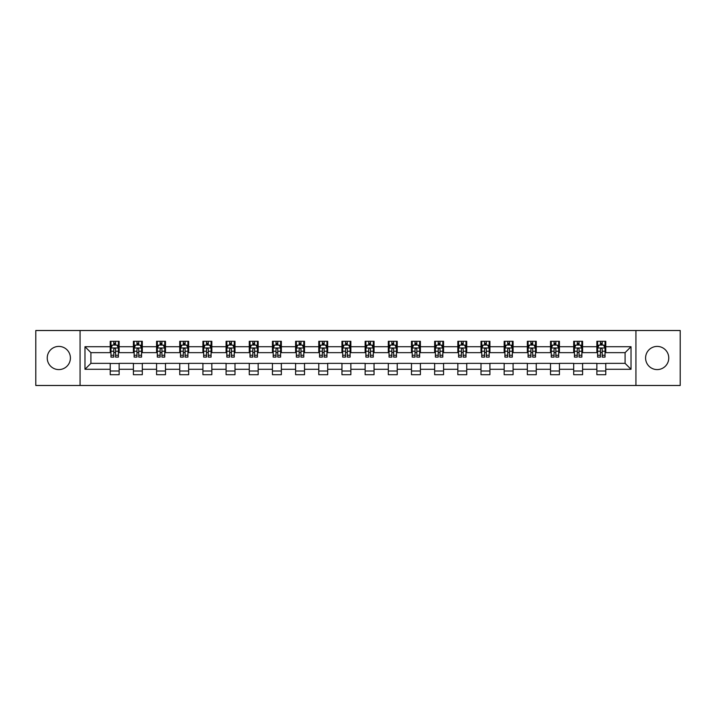 <?xml version="1.0" encoding="UTF-8"?>
<svg xmlns="http://www.w3.org/2000/svg" width="716" height="716" viewBox="0 0 716 716"><rect width="100%" height="100%" fill="white"/><g stroke="black" fill="none" stroke-linecap="round" stroke-linejoin="round"><path stroke-width="1.07" d="M657.172 346.41A11.59 11.59 0 0 0 645.59 358A11.59 11.59 0 0 0 657.172 369.59A11.59 11.59 0 0 0 668.762 358A11.59 11.59 0 0 0 657.172 346.41M58.828 346.41A11.59 11.59 0 0 0 47.238 358A11.59 11.59 0 0 0 58.828 369.59A11.59 11.59 0 0 0 70.41 358A11.59 11.59 0 0 0 58.828 346.41M635.933 385.485L680.2 385.485L680.2 330.515L635.933 330.515L635.933 385.485L80.067 385.485L80.067 330.515L35.8 330.515L35.8 385.485L80.067 385.485M635.933 330.515L80.067 330.515M605.781 346.714L605.781 341.29L596.867 341.29L596.867 346.714L582.6 346.714L582.6 341.29L573.695 341.29L573.695 346.714L559.429 346.714L559.429 341.29L550.514 341.29L550.514 346.714L536.257 346.714L536.257 341.29L527.343 341.29L527.343 346.714L513.086 346.714L513.086 341.29L504.171 341.29L504.171 346.714L489.914 346.714L489.914 341.29L481 341.29L481 346.714L466.734 346.714L466.734 341.29L457.828 341.29L457.828 346.714L443.562 346.714L443.562 341.29L434.648 341.29L434.648 346.714L420.39 346.714L420.39 341.29L411.476 341.29L411.476 346.714L397.219 346.714L397.219 341.29L388.305 341.29L388.305 346.714L374.047 346.714L374.047 341.29L365.133 341.29L365.133 346.714L350.867 346.714L350.867 341.29L341.953 341.29L341.953 346.714L327.695 346.714L327.695 341.29L318.781 341.29L318.781 346.714L304.524 346.714L304.524 341.29L295.61 341.29L295.61 346.714L281.352 346.714L281.352 341.29L272.438 341.29L272.438 346.714L258.172 346.714L258.172 341.29L249.266 341.29L249.266 346.714L235 346.714L235 341.29L226.086 341.29L226.086 346.714L211.829 346.714L211.829 341.29L202.914 341.29L202.914 346.714L188.657 346.714L188.657 341.29L179.743 341.29L179.743 346.714L165.486 346.714L165.486 341.29L156.571 341.29L156.571 346.714L142.305 346.714L142.305 341.29L133.4 341.29L133.4 346.714L119.133 346.714L119.133 341.29L110.219 341.29L110.219 346.714L84.971 346.714L84.971 369.286L90.914 363.352L110.219 363.352L110.219 374.71L119.133 374.71L119.133 363.352L133.4 363.352L133.4 374.71L142.305 374.71L142.305 363.352L156.571 363.352L156.571 374.71L165.486 374.71L165.486 363.352L179.743 363.352L179.743 374.71L188.657 374.71L188.657 363.352L202.914 363.352L202.914 374.71L211.829 374.71L211.829 363.352L226.086 363.352L226.086 374.71L235 374.71L235 363.352L249.266 363.352L249.266 374.71L258.172 374.71L258.172 363.352L272.438 363.352L272.438 374.71L281.352 374.71L281.352 363.352L295.61 363.352L295.61 374.71L304.524 374.71L304.524 363.352L318.781 363.352L318.781 374.71L327.695 374.71L327.695 363.352L341.953 363.352L341.953 374.71L350.867 374.71L350.867 363.352L365.133 363.352L365.133 374.71L374.047 374.71L374.047 363.352L388.305 363.352L388.305 374.71L397.219 374.71L397.219 363.352L411.476 363.352L411.476 374.71L420.39 374.71L420.39 363.352L434.648 363.352L434.648 374.71L443.562 374.71L443.562 363.352L457.828 363.352L457.828 374.71L466.734 374.71L466.734 363.352L481 363.352L481 374.71L489.914 374.71L489.914 363.352L504.171 363.352L504.171 374.71L513.086 374.71L513.086 363.352L527.343 363.352L527.343 374.71L536.257 374.71L536.257 363.352L550.514 363.352L550.514 374.71L559.429 374.71L559.429 363.352L573.695 363.352L573.695 374.71L582.6 374.71L582.6 363.352L596.867 363.352L596.867 374.71L605.781 374.71L605.781 363.352L625.086 363.352L625.086 352.648L605.781 352.648L605.781 346.714L631.029 346.714L631.029 369.286L605.781 369.286M596.867 369.286L582.6 369.286M573.695 369.286L559.429 369.286M550.514 369.286L536.257 369.286M527.343 369.286L513.086 369.286M504.171 369.286L489.914 369.286M481 369.286L466.734 369.286M457.828 369.286L443.562 369.286M434.648 369.286L420.39 369.286M411.476 369.286L397.219 369.286M388.305 369.286L374.047 369.286M365.133 369.286L350.867 369.286M341.953 369.286L327.695 369.286M318.781 369.286L304.524 369.286M295.61 369.286L281.352 369.286M272.438 369.286L258.172 369.286M249.266 369.286L235 369.286M226.086 369.286L211.829 369.286M202.914 369.286L188.657 369.286M179.743 369.286L165.486 369.286M156.571 369.286L142.305 369.286M133.4 369.286L119.133 369.286M110.219 369.286L84.971 369.286M596.867 346.714L596.867 352.648L582.6 352.648L582.6 346.714M573.695 346.714L573.695 352.648L559.429 352.648L559.429 346.714M550.514 346.714L550.514 352.648L536.257 352.648L536.257 346.714M527.343 346.714L527.343 352.648L513.086 352.648L513.086 346.714M504.171 346.714L504.171 352.648L489.914 352.648L489.914 346.714M481 346.714L481 352.648L466.734 352.648L466.734 346.714M457.828 346.714L457.828 352.648L443.562 352.648L443.562 346.714M434.648 346.714L434.648 352.648L420.39 352.648L420.39 346.714M411.476 346.714L411.476 352.648L397.219 352.648L397.219 346.714M388.305 346.714L388.305 352.648L374.047 352.648L374.047 346.714M365.133 346.714L365.133 352.648L350.867 352.648L350.867 346.714M341.953 346.714L341.953 352.648L327.695 352.648L327.695 346.714M318.781 346.714L318.781 352.648L304.524 352.648L304.524 346.714M295.61 346.714L295.61 352.648L281.352 352.648L281.352 346.714M272.438 346.714L272.438 352.648L258.172 352.648L258.172 346.714M249.266 346.714L249.266 352.648L235 352.648L235 346.714M226.086 346.714L226.086 352.648L211.829 352.648L211.829 346.714M202.914 346.714L202.914 352.648L188.657 352.648L188.657 346.714M179.743 346.714L179.743 352.648L165.486 352.648L165.486 346.714M156.571 346.714L156.571 352.648L142.305 352.648L142.305 346.714M133.4 346.714L133.4 352.648L119.133 352.648L119.133 346.714M110.219 346.714L110.219 352.648L90.914 352.648L84.971 346.714M90.914 352.648L90.914 363.352M631.029 369.286L625.086 363.352M625.086 352.648L631.029 346.714M110.219 345.005L110.962 345.005M113.79 345.005L115.571 345.005M118.391 345.005L119.133 345.005M110.219 352.505L110.962 352.505M113.79 352.505L115.571 352.505M118.391 352.505L119.133 352.505M110.219 363.495L119.133 363.495M110.219 370.995L119.133 370.995M133.4 363.495L142.305 363.495M133.4 370.995L142.305 370.995M133.4 345.005L134.143 345.005M136.962 345.005L138.743 345.005M141.562 345.005L142.305 345.005M133.4 352.505L134.143 352.505M136.962 352.505L138.743 352.505M141.562 352.505L142.305 352.505M156.571 363.495L165.486 363.495M156.571 370.995L165.486 370.995M156.571 345.005L157.314 345.005M160.133 345.005L161.914 345.005M164.743 345.005L165.486 345.005M156.571 352.505L157.314 352.505M160.133 352.505L161.914 352.505M164.743 352.505L165.486 352.505M179.743 363.495L188.657 363.495M179.743 370.995L188.657 370.995M179.743 345.005L180.486 345.005M183.305 345.005L185.086 345.005M187.914 345.005L188.657 345.005M179.743 352.505L180.486 352.505M183.305 352.505L185.086 352.505M187.914 352.505L188.657 352.505M202.914 363.495L211.829 363.495M202.914 370.995L211.829 370.995M202.914 345.005L203.657 345.005M206.485 345.005L208.267 345.005M211.086 345.005L211.829 345.005M202.914 352.505L203.657 352.505M206.485 352.505L208.267 352.505M211.086 352.505L211.829 352.505M226.086 363.495L235 363.495M226.086 370.995L235 370.995M226.086 345.005L226.829 345.005M229.657 345.005L231.438 345.005M234.257 345.005L235 345.005M226.086 352.505L226.829 352.505M229.657 352.505L231.438 352.505M234.257 352.505L235 352.505M249.266 363.495L258.172 363.495M249.266 370.995L258.172 370.995M249.266 345.005L250.009 345.005M252.829 345.005L254.61 345.005M257.429 345.005L258.172 345.005M249.266 352.505L250.009 352.505M252.829 352.505L254.61 352.505M257.429 352.505L258.172 352.505M272.438 363.495L281.352 363.495M272.438 370.995L281.352 370.995M272.438 345.005L273.181 345.005M276 345.005L277.781 345.005M280.609 345.005L281.352 345.005M272.438 352.505L273.181 352.505M276 352.505L277.781 352.505M280.609 352.505L281.352 352.505M295.61 363.495L304.524 363.495M295.61 370.995L304.524 370.995M295.61 345.005L296.352 345.005M299.172 345.005L300.962 345.005M303.781 345.005L304.524 345.005M295.61 352.505L296.352 352.505M299.172 352.505L300.962 352.505M303.781 352.505L304.524 352.505M318.781 363.495L327.695 363.495M318.781 370.995L327.695 370.995M318.781 345.005L319.524 345.005M322.352 345.005L324.133 345.005M326.952 345.005L327.695 345.005M318.781 352.505L319.524 352.505M322.352 352.505L324.133 352.505M326.952 352.505L327.695 352.505M341.953 363.495L350.867 363.495M341.953 370.995L350.867 370.995M341.953 345.005L342.695 345.005M345.524 345.005L347.305 345.005M350.124 345.005L350.867 345.005M341.953 352.505L342.695 352.505M345.524 352.505L347.305 352.505M350.124 352.505L350.867 352.505M365.133 363.495L374.047 363.495M365.133 370.995L374.047 370.995M365.133 345.005L365.876 345.005M368.695 345.005L370.476 345.005M373.305 345.005L374.047 345.005M365.133 352.505L365.876 352.505M368.695 352.505L370.476 352.505M373.305 352.505L374.047 352.505M388.305 363.495L397.219 363.495M388.305 370.995L397.219 370.995M388.305 345.005L389.048 345.005M391.867 345.005L393.648 345.005M396.476 345.005L397.219 345.005M388.305 352.505L389.048 352.505M391.867 352.505L393.648 352.505M396.476 352.505L397.219 352.505M411.476 363.495L420.39 363.495M411.476 370.995L420.39 370.995M411.476 345.005L412.219 345.005M415.038 345.005L416.828 345.005M419.648 345.005L420.39 345.005M411.476 352.505L412.219 352.505M415.038 352.505L416.828 352.505M419.648 352.505L420.39 352.505M434.648 363.495L443.562 363.495M434.648 370.995L443.562 370.995M434.648 345.005L435.391 345.005M438.219 345.005L440 345.005M442.819 345.005L443.562 345.005M434.648 352.505L435.391 352.505M438.219 352.505L440 352.505M442.819 352.505L443.562 352.505M457.828 363.495L466.734 363.495M457.828 370.995L466.734 370.995M457.828 345.005L458.571 345.005M461.39 345.005L463.171 345.005M465.991 345.005L466.734 345.005M457.828 352.505L458.571 352.505M461.39 352.505L463.171 352.505M465.991 352.505L466.734 352.505M481 363.495L489.914 363.495M481 370.995L489.914 370.995M481 345.005L481.743 345.005M484.562 345.005L486.343 345.005M489.171 345.005L489.914 345.005M481 352.505L481.743 352.505M484.562 352.505L486.343 352.505M489.171 352.505L489.914 352.505M504.171 363.495L513.086 363.495M504.171 370.995L513.086 370.995M504.171 345.005L504.914 345.005M507.733 345.005L509.515 345.005M512.343 345.005L513.086 345.005M504.171 352.505L504.914 352.505M507.733 352.505L509.515 352.505M512.343 352.505L513.086 352.505M527.343 363.495L536.257 363.495M527.343 370.995L536.257 370.995M527.343 345.005L528.086 345.005M530.914 345.005L532.695 345.005M535.514 345.005L536.257 345.005M527.343 352.505L528.086 352.505M530.914 352.505L532.695 352.505M535.514 352.505L536.257 352.505M550.514 363.495L559.429 363.495M550.514 370.995L559.429 370.995M550.514 345.005L551.257 345.005M554.086 345.005L555.867 345.005M558.686 345.005L559.429 345.005M550.514 352.505L551.257 352.505M554.086 352.505L555.867 352.505M558.686 352.505L559.429 352.505M573.695 363.495L582.6 363.495M573.695 370.995L582.6 370.995M573.695 345.005L574.438 345.005M577.257 345.005L579.038 345.005M581.857 345.005L582.6 345.005M573.695 352.505L574.438 352.505M577.257 352.505L579.038 352.505M581.857 352.505L582.6 352.505M596.867 363.495L605.781 363.495M596.867 370.995L605.781 370.995M596.867 345.005L597.609 345.005M600.429 345.005L602.21 345.005M605.038 345.005L605.781 345.005M596.867 352.505L597.609 352.505M600.429 352.505L602.21 352.505M605.038 352.505L605.781 352.505M115.571 343.224L113.79 343.224M118.391 355.243L115.571 355.243L115.571 357.105L118.391 357.105L118.391 348.048L116.905 345.076L112.448 345.076L110.962 348.048L110.962 357.105L113.79 357.105L113.79 355.243L110.962 355.243M110.962 348.048L110.962 341.29M118.391 348.048L118.391 341.29M113.79 345.076L113.79 341.29M115.571 341.29L115.571 345.076M115.571 355.243L115.571 349.157C114.981 348.021 114.381 348.021 113.79 349.157L113.79 355.243M138.743 343.224L136.962 343.224M141.562 355.243L138.743 355.243L138.743 357.105L141.562 357.105L141.562 348.048L140.076 345.076L135.628 345.076L134.143 348.048L134.143 357.105L136.962 357.105L136.962 355.243L134.143 355.243M134.143 348.048L134.143 341.29M141.562 348.048L141.562 341.29M136.962 345.076L136.962 341.29M138.743 341.29L138.743 345.076M138.743 355.243L138.743 349.157C138.152 348.021 137.553 348.021 136.962 349.157L136.962 355.243M161.914 343.224L160.133 343.224M164.743 355.243L161.914 355.243L161.914 357.105L164.743 357.105L164.743 348.048L163.257 345.076L158.8 345.076L157.314 348.048L157.314 357.105L160.133 357.105L160.133 355.243L157.314 355.243M157.314 348.048L157.314 341.29M164.743 348.048L164.743 341.29M160.133 345.076L160.133 341.29M161.914 341.29L161.914 345.076M161.914 355.243L161.914 349.157C161.324 348.021 160.733 348.021 160.133 349.157L160.133 355.243M185.086 343.224L183.305 343.224M187.914 355.243L185.086 355.243L185.086 357.105L187.914 357.105L187.914 348.048L186.429 345.076L181.971 345.076L180.486 348.048L180.486 357.105L183.305 357.105L183.305 355.243L180.486 355.243M180.486 348.048L180.486 341.29M187.914 348.048L187.914 341.29M183.305 345.076L183.305 341.29M185.086 341.29L185.086 345.076M185.086 355.243L185.086 349.157C184.495 348.021 183.905 348.021 183.305 349.157L183.305 355.243M208.267 343.224L206.485 343.224M211.086 355.243L208.267 355.243L208.267 357.105L211.086 357.105L211.086 348.048L209.6 345.076L205.143 345.076L203.657 348.048L203.657 357.105L206.485 357.105L206.485 355.243L203.657 355.243M203.657 348.048L203.657 341.29M211.086 348.048L211.086 341.29M206.485 345.076L206.485 341.29M208.267 341.29L208.267 345.076M208.267 355.243L208.267 349.157C207.667 348.021 207.076 348.021 206.485 349.157L206.485 355.243M231.438 343.224L229.657 343.224M234.257 355.243L231.438 355.243L231.438 357.105L234.257 357.105L234.257 348.048L232.772 345.076L228.315 345.076L226.829 348.048L226.829 357.105L229.657 357.105L229.657 355.243L226.829 355.243M226.829 348.048L226.829 341.29M234.257 348.048L234.257 341.29M229.657 345.076L229.657 341.29M231.438 341.29L231.438 345.076M231.438 355.243L231.438 349.157C230.847 348.021 230.248 348.021 229.657 349.157L229.657 355.243M254.61 343.224L252.829 343.224M257.429 355.243L254.61 355.243L254.61 357.105L257.429 357.105L257.429 348.048L255.952 345.076L251.495 345.076L250.009 348.048L250.009 357.105L252.829 357.105L252.829 355.243L250.009 355.243M250.009 348.048L250.009 341.29M257.429 348.048L257.429 341.29M252.829 345.076L252.829 341.29M254.61 341.29L254.61 345.076M254.61 355.243L254.61 349.157C254.019 348.021 253.419 348.021 252.829 349.157L252.829 355.243M277.781 343.224L276 343.224M280.609 355.243L277.781 355.243L277.781 357.105L280.609 357.105L280.609 348.048L279.124 345.076L274.667 345.076L273.181 348.048L273.181 357.105L276 357.105L276 355.243L273.181 355.243M273.181 348.048L273.181 341.29M280.609 348.048L280.609 341.29M276 345.076L276 341.29M277.781 341.29L277.781 345.076M277.781 355.243L277.781 349.157C277.19 348.021 276.6 348.021 276 349.157L276 355.243M300.962 343.224L299.172 343.224M303.781 355.243L300.962 355.243L300.962 357.105L303.781 357.105L303.781 348.048L302.295 345.076L297.838 345.076L296.352 348.048L296.352 357.105L299.172 357.105L299.172 355.243L296.352 355.243M296.352 348.048L296.352 341.29M303.781 348.048L303.781 341.29M299.172 345.076L299.172 341.29M300.962 341.29L300.962 345.076M300.962 355.243L300.962 349.157C300.362 348.021 299.771 348.021 299.172 349.157L299.172 355.243M324.133 343.224L322.352 343.224M326.952 355.243L324.133 355.243L324.133 357.105L326.952 357.105L326.952 348.048L325.467 345.076L321.01 345.076L319.524 348.048L319.524 357.105L322.352 357.105L322.352 355.243L319.524 355.243M319.524 348.048L319.524 341.29M326.952 348.048L326.952 341.29M322.352 345.076L322.352 341.29M324.133 341.29L324.133 345.076M324.133 355.243L324.133 349.157C323.534 348.021 322.943 348.021 322.352 349.157L322.352 355.243M347.305 343.224L345.524 343.224M350.124 355.243L347.305 355.243L347.305 357.105L350.124 357.105L350.124 348.048L348.638 345.076L344.181 345.076L342.695 348.048L342.695 357.105L345.524 357.105L345.524 355.243L342.695 355.243M342.695 348.048L342.695 341.29M350.124 348.048L350.124 341.29M345.524 345.076L345.524 341.29M347.305 341.29L347.305 345.076M347.305 355.243L347.305 349.157C346.714 348.021 346.114 348.021 345.524 349.157L345.524 355.243M370.476 343.224L368.695 343.224M373.305 355.243L370.476 355.243L370.476 357.105L373.305 357.105L373.305 348.048L371.819 345.076L367.362 345.076L365.876 348.048L365.876 357.105L368.695 357.105L368.695 355.243L365.876 355.243M365.876 348.048L365.876 341.29M373.305 348.048L373.305 341.29M368.695 345.076L368.695 341.29M370.476 341.29L370.476 345.076M370.476 355.243L370.476 349.157C369.886 348.021 369.295 348.021 368.695 349.157L368.695 355.243M393.648 343.224L391.867 343.224M396.476 355.243L393.648 355.243L393.648 357.105L396.476 357.105L396.476 348.048L394.99 345.076L390.533 345.076L389.048 348.048L389.048 357.105L391.867 357.105L391.867 355.243L389.048 355.243M389.048 348.048L389.048 341.29M396.476 348.048L396.476 341.29M391.867 345.076L391.867 341.29M393.648 341.29L393.648 345.076M393.648 355.243L393.648 349.157C393.057 348.021 392.466 348.021 391.867 349.157L391.867 355.243M416.828 343.224L415.038 343.224M419.648 355.243L416.828 355.243L416.828 357.105L419.648 357.105L419.648 348.048L418.162 345.076L413.705 345.076L412.219 348.048L412.219 357.105L415.038 357.105L415.038 355.243L412.219 355.243M412.219 348.048L412.219 341.29M419.648 348.048L419.648 341.29M415.038 345.076L415.038 341.29M416.828 341.29L416.828 345.076M416.828 355.243L416.828 349.157C416.229 348.021 415.638 348.021 415.038 349.157L415.038 355.243M440 343.224L438.219 343.224M442.819 355.243L440 355.243L440 357.105L442.819 357.105L442.819 348.048L441.333 345.076L436.876 345.076L435.391 348.048L435.391 357.105L438.219 357.105L438.219 355.243L435.391 355.243M435.391 348.048L435.391 341.29M442.819 348.048L442.819 341.29M438.219 345.076L438.219 341.29M440 341.29L440 345.076M440 355.243L440 349.157C439.409 348.021 438.81 348.021 438.219 349.157L438.219 355.243M463.171 343.224L461.39 343.224M465.991 355.243L463.171 355.243L463.171 357.105L465.991 357.105L465.991 348.048L464.505 345.076L460.048 345.076L458.571 348.048L458.571 357.105L461.39 357.105L461.39 355.243L458.571 355.243M458.571 348.048L458.571 341.29M465.991 348.048L465.991 341.29M461.39 345.076L461.39 341.29M463.171 341.29L463.171 345.076M463.171 355.243L463.171 349.157C462.581 348.021 461.981 348.021 461.39 349.157L461.39 355.243M486.343 343.224L484.562 343.224M489.171 355.243L486.343 355.243L486.343 357.105L489.171 357.105L489.171 348.048L487.685 345.076L483.228 345.076L481.743 348.048L481.743 357.105L484.562 357.105L484.562 355.243L481.743 355.243M481.743 348.048L481.743 341.29M489.171 348.048L489.171 341.29M484.562 345.076L484.562 341.29M486.343 341.29L486.343 345.076M486.343 355.243L486.343 349.157C485.752 348.021 485.162 348.021 484.562 349.157L484.562 355.243M509.515 343.224L507.733 343.224M512.343 355.243L509.515 355.243L509.515 357.105L512.343 357.105L512.343 348.048L510.857 345.076L506.4 345.076L504.914 348.048L504.914 357.105L507.733 357.105L507.733 355.243L504.914 355.243M504.914 348.048L504.914 341.29M512.343 348.048L512.343 341.29M507.733 345.076L507.733 341.29M509.515 341.29L509.515 345.076M509.515 355.243L509.515 349.157C508.924 348.021 508.333 348.021 507.733 349.157L507.733 355.243M532.695 343.224L530.914 343.224M535.514 355.243L532.695 355.243L532.695 357.105L535.514 357.105L535.514 348.048L534.029 345.076L529.572 345.076L528.086 348.048L528.086 357.105L530.914 357.105L530.914 355.243L528.086 355.243M528.086 348.048L528.086 341.29M535.514 348.048L535.514 341.29M530.914 345.076L530.914 341.29M532.695 341.29L532.695 345.076M532.695 355.243L532.695 349.157C532.095 348.021 531.505 348.021 530.914 349.157L530.914 355.243M555.867 343.224L554.086 343.224M558.686 355.243L555.867 355.243L555.867 357.105L558.686 357.105L558.686 348.048L557.2 345.076L552.743 345.076L551.257 348.048L551.257 357.105L554.086 357.105L554.086 355.243L551.257 355.243M551.257 348.048L551.257 341.29M558.686 348.048L558.686 341.29M554.086 345.076L554.086 341.29M555.867 341.29L555.867 345.076M555.867 355.243L555.867 349.157C555.276 348.021 554.676 348.021 554.086 349.157L554.086 355.243M579.038 343.224L577.257 343.224M581.857 355.243L579.038 355.243L579.038 357.105L581.857 357.105L581.857 348.048L580.372 345.076L575.924 345.076L574.438 348.048L574.438 357.105L577.257 357.105L577.257 355.243L574.438 355.243M574.438 348.048L574.438 341.29M581.857 348.048L581.857 341.29M577.257 345.076L577.257 341.29M579.038 341.29L579.038 345.076M579.038 355.243L579.038 349.157C578.447 348.021 577.848 348.021 577.257 349.157L577.257 355.243M602.21 343.224L600.429 343.224M605.038 355.243L602.21 355.243L602.21 357.105L605.038 357.105L605.038 348.048L603.552 345.076L599.095 345.076L597.609 348.048L597.609 357.105L600.429 357.105L600.429 355.243L597.609 355.243M597.609 348.048L597.609 341.29M605.038 348.048L605.038 341.29M600.429 345.076L600.429 341.29M602.21 341.29L602.21 345.076M602.21 355.243L602.21 349.157C601.619 348.021 601.028 348.021 600.429 349.157L600.429 355.243M118.355 347.976L110.998 347.976M110.962 345.255L112.358 345.255M116.994 345.255L118.391 345.255M113.79 351.261L110.962 351.261M118.391 351.261L115.571 351.261M115.571 344.163L113.79 344.163M141.526 347.976L134.178 347.976M134.143 345.255L135.539 345.255M140.166 345.255L141.562 345.255M136.962 351.261L134.143 351.261M141.562 351.261L138.743 351.261M138.743 344.163L136.962 344.163M164.698 347.976L157.35 347.976M157.314 345.255L158.71 345.255M163.346 345.255L164.743 345.255M160.133 351.261L157.314 351.261M164.743 351.261L161.914 351.261M161.914 344.163L160.133 344.163M187.878 347.976L180.522 347.976M180.486 345.255L181.882 345.255M186.518 345.255L187.914 345.255M183.305 351.261L180.486 351.261M187.914 351.261L185.086 351.261M185.086 344.163L183.305 344.163M211.05 347.976L203.693 347.976M203.657 345.255L205.053 345.255M209.69 345.255L211.086 345.255M206.485 351.261L203.657 351.261M211.086 351.261L208.267 351.261M208.267 344.163L206.485 344.163M234.221 347.976L226.874 347.976M226.829 345.255L228.225 345.255M232.861 345.255L234.257 345.255M229.657 351.261L226.829 351.261M234.257 351.261L231.438 351.261M231.438 344.163L229.657 344.163M257.393 347.976L250.045 347.976M250.009 345.255L251.405 345.255M256.033 345.255L257.429 345.255M252.829 351.261L250.009 351.261M257.429 351.261L254.61 351.261M254.61 344.163L252.829 344.163M280.574 347.976L273.217 347.976M273.181 345.255L274.577 345.255M279.213 345.255L280.609 345.255M276 351.261L273.181 351.261M280.609 351.261L277.781 351.261M277.781 344.163L276 344.163M303.745 347.976L296.388 347.976M296.352 345.255L297.749 345.255M302.385 345.255L303.781 345.255M299.172 351.261L296.352 351.261M303.781 351.261L300.962 351.261M300.962 344.163L299.172 344.163M326.917 347.976L319.56 347.976M319.524 345.255L320.92 345.255M325.556 345.255L326.952 345.255M322.352 351.261L319.524 351.261M326.952 351.261L324.133 351.261M324.133 344.163L322.352 344.163M350.088 347.976L342.74 347.976M342.695 345.255L344.092 345.255M348.728 345.255L350.124 345.255M345.524 351.261L342.695 351.261M350.124 351.261L347.305 351.261M347.305 344.163L345.524 344.163M373.26 347.976L365.912 347.976M365.876 345.255L367.272 345.255M371.908 345.255L373.305 345.255M368.695 351.261L365.876 351.261M373.305 351.261L370.476 351.261M370.476 344.163L368.695 344.163M396.44 347.976L389.083 347.976M389.048 345.255L390.444 345.255M395.08 345.255L396.476 345.255M391.867 351.261L389.048 351.261M396.476 351.261L393.648 351.261M393.648 344.163L391.867 344.163M419.612 347.976L412.255 347.976M412.219 345.255L413.615 345.255M418.251 345.255L419.648 345.255M415.038 351.261L412.219 351.261M419.648 351.261L416.828 351.261M416.828 344.163L415.038 344.163M442.783 347.976L435.426 347.976M435.391 345.255L436.787 345.255M441.423 345.255L442.819 345.255M438.219 351.261L435.391 351.261M442.819 351.261L440 351.261M440 344.163L438.219 344.163M465.955 347.976L458.607 347.976M458.571 345.255L459.967 345.255M464.595 345.255L465.991 345.255M461.39 351.261L458.571 351.261M465.991 351.261L463.171 351.261M463.171 344.163L461.39 344.163M489.126 347.976L481.778 347.976M481.743 345.255L483.139 345.255M487.775 345.255L489.171 345.255M484.562 351.261L481.743 351.261M489.171 351.261L486.343 351.261M486.343 344.163L484.562 344.163M512.307 347.976L504.95 347.976M504.914 345.255L506.31 345.255M510.947 345.255L512.343 345.255M507.733 351.261L504.914 351.261M512.343 351.261L509.515 351.261M509.515 344.163L507.733 344.163M535.478 347.976L528.122 347.976M528.086 345.255L529.482 345.255M534.118 345.255L535.514 345.255M530.914 351.261L528.086 351.261M535.514 351.261L532.695 351.261M532.695 344.163L530.914 344.163M558.65 347.976L551.302 347.976M551.257 345.255L552.654 345.255M557.29 345.255L558.686 345.255M554.086 351.261L551.257 351.261M558.686 351.261L555.867 351.261M555.867 344.163L554.086 344.163M581.822 347.976L574.474 347.976M574.438 345.255L575.834 345.255M580.461 345.255L581.857 345.255M577.257 351.261L574.438 351.261M581.857 351.261L579.038 351.261M579.038 344.163L577.257 344.163M605.002 347.976L597.645 347.976M597.609 345.255L599.006 345.255M603.642 345.255L605.038 345.255M600.429 351.261L597.609 351.261M605.038 351.261L602.21 351.261M602.21 344.163L600.429 344.163"/></g></svg>
